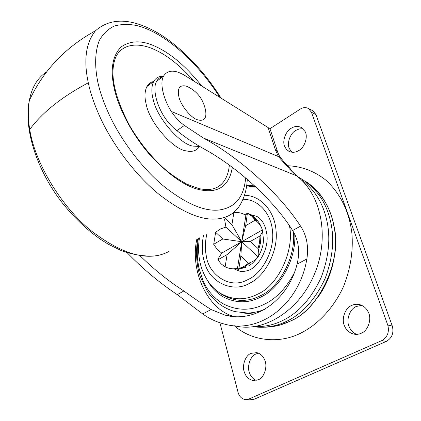 <?xml version="1.0" encoding="UTF-8"?>
<svg xmlns="http://www.w3.org/2000/svg" width="421" height="421" viewBox="0 0 421 421"><rect width="100%" height="100%" fill="white"/><g stroke="black" fill="none" stroke-linecap="round" stroke-linejoin="round"><path stroke-width="0.63" d="M205.243 108.744C207.248 118.164 204.506 121.801 197.002 119.659C190.576 117.438 180.767 105.197 178.941 97.056C177.094 88.305 179.535 84.663 186.261 86.116L189.134 87.431M199.27 146.866C196.312 150.892 191.971 152.223 186.245 150.865C173.468 149.781 149.513 122.632 146.213 104.34C144.387 97.235 144.608 91.32 146.887 86.589C148.434 83.847 150.681 82.153 153.623 81.516M199.743 146.466L193.286 146.124C180.583 144.935 156.554 117.564 153.133 99.23C151.265 92.11 151.439 86.194 153.67 81.485C155.791 77.811 159.038 76.059 163.416 76.227M229.324 165.132C228.798 171.61 226.998 177.004 223.925 181.319C218.72 188.74 210.232 191.123 198.459 188.471L187.192 184.319C178.293 179.378 170.889 174.373 164.974 169.3C151.476 157.28 139.777 142.872 129.884 126.079C114.028 96.025 109.313 73.049 115.738 57.151C122.506 42.705 140.246 42.358 155.97 50.278C168.174 55.993 180.883 66.318 194.086 81.264M223.925 181.319C221.267 184.919 217.825 187.387 213.6 188.724M264.698 360.002C267.861 366.275 264.262 377.784 258.226 379.784L252.937 380.495C248.716 379.437 245.853 376.642 244.348 372.117C241.765 365.86 245.369 355.371 250.979 353.356L256.784 352.63C260.473 353.624 263.109 356.082 264.698 360.002M256.236 380.431C252.874 378.905 250.6 376.295 249.406 372.601C246.822 366.386 250.4 355.971 255.989 353.977L258.515 353.182M305.009 131.426C308.261 136.409 304.783 147.503 298.752 150.555C295.547 152.539 292.279 152.807 288.943 151.35L286.38 149.302L284.717 146.545C282.044 141.456 285.538 131.268 291.148 128.294C294.484 126.153 297.9 125.895 301.389 127.526L305.009 131.426M291.916 152.249L289.332 148.581C286.659 143.514 290.132 133.399 295.721 130.452L299.199 128.937L303.009 128.715M368.159 311.872C372.132 318.402 368.249 330.859 361.16 333.274C358.718 334.416 356.045 334.637 353.135 333.937C348.935 332.522 346.036 329.796 344.446 325.759C341.178 319.218 345.088 307.883 351.661 305.462C354.308 304.146 357.234 303.946 360.439 304.851C363.965 306.156 366.538 308.493 368.159 311.872M356.566 334.348C352.987 332.732 350.514 330.164 349.135 326.638C345.873 320.144 349.746 308.898 356.292 306.499L361.665 305.33M234.223 325.691C252.432 341.678 279.739 343.683 300.284 333.358C316.739 325.396 333.564 308.698 343.747 285.996C350.63 268.156 353.345 250.553 351.888 233.197C349.235 211.758 340.757 194.239 326.454 180.641C315.176 171.389 301.61 166.274 287.79 165.758M269.687 128.868L300.262 109.107C302.973 107.35 305.709 107.155 308.467 108.518L312.971 110.844L315.934 114.57L392.298 326.007C394.03 332.927 392.04 338.058 386.315 341.405L253.905 399.361L250.206 399.887L246.238 399.661M308.467 108.518L311.44 112.26L387.778 325.086C389.514 332.058 387.504 337.232 381.752 340.61L248.816 399.071L245.106 399.597C241.496 398.724 239.154 396.298 238.065 392.319L219.909 322.77M258.136 256.91L241.701 241.717L250.295 241.475L258.052 248.564L258.447 250.484C258.994 253.31 258.889 255.452 258.136 256.91C256.405 259.273 253.916 261.109 250.663 262.43L248.474 263.262L240.859 256.068L238.875 268.535L237.854 269.451L237.486 268.272C234.071 269.135 230.687 268.966 227.329 267.756L225.119 266.898L227.103 254.6L217.883 259.815L221.136 263.883L225.119 266.898M240.859 256.068L241.712 241.717L225.951 227.135L220.593 228.892L215.657 232.255L222.783 238.991L213.689 244.269L217.236 249.495L221.746 253.084L218.162 258.799L217.883 259.815M225.951 227.135L224.567 219.367M225.351 218.652L231.929 224.672L233.881 212.542L236.218 212.479C239.707 212.468 242.933 213.436 245.901 215.384C246.538 213.668 247.038 212.931 247.406 213.173L245.685 225.688L241.707 241.707L237.486 268.272M250.295 241.475L260.015 235.97L260.936 234.571C262.236 232.508 262.704 230.971 262.341 229.955C261.467 226.856 259.704 224.098 257.063 221.688L255.268 220.125L245.685 225.688M222.783 238.991L241.707 241.712L227.103 254.6M231.929 224.672L241.707 241.712L221.746 253.084M245.901 215.384L241.712 241.707L262.341 229.955M255.268 220.125L251.795 216.184L247.637 213.394M258.052 248.564L259.589 242.312L260.015 235.97M238.875 268.535L243.833 266.53L248.474 263.262M215.657 232.255L213.689 244.269M255.373 186.571L248.869 186.724M217.02 290.958L221.441 294.179C234.408 301.946 247.48 302.42 260.657 295.61C278.944 287.685 296.168 257.231 293.411 231.834M241.359 312.824L254.047 314.05M254.184 326.833C265.672 328.191 276.481 326.349 286.617 321.302C302.378 313.84 315.213 299.568 325.112 278.481C333.39 256.426 334.863 236.065 329.543 217.404C324.623 199.465 314.298 186.056 298.563 177.178M255.705 326.638C265.23 326.764 274.171 324.744 282.528 320.576C298.342 313.056 311.219 298.689 321.17 277.465C329.496 255.268 331.001 234.786 325.686 216.02C321.712 201.306 313.819 189.334 301.999 180.104M233.792 268.814L239.039 270.924C241.107 271.803 244.117 271.645 248.064 270.45C257.736 267.84 268.824 249.564 266.961 235.044C265.635 225.561 262.294 219.367 256.931 216.468L250.348 214.531M246.201 214.615L244.996 214.815M247.211 180.23L248.111 180.046M294.263 272.971C286.217 288.011 276.465 298.326 265.004 303.915C251.069 311.056 237.023 310.977 222.883 303.667C213.968 298.157 207.379 290.59 203.106 280.954L198.749 267.288L197.565 259.378C196.975 252.384 197.244 245.427 198.375 238.507M163.09 76.469C160.164 77.111 158.007 78.732 156.633 81.327C152.644 87.61 155.807 103.487 164.111 116.564C167.632 122.074 171.894 126.768 176.894 130.657C185.587 137.588 194.413 143.55 203.375 148.545C238.523 167.674 274.597 201.464 292.616 230.534L300.568 226.114C280.139 194.676 241.37 158.828 203.364 137.993L184.377 125.447C179.225 121.637 174.868 116.959 171.294 111.423C162.932 98.261 159.664 82.358 163.58 76.106C167.747 69.712 174.878 69.533 184.961 75.559L268.124 127.558L270.166 129.415L270.608 130.536L277.423 151.339M234.655 325.759C262.772 333.185 298.905 311.466 314.445 274.145C330.185 236.928 321.081 193.402 296.01 175.441L289.78 169.253L278.376 156.575L275.339 149.665L277.039 150.818L277.807 152.507M171.294 111.423L278.376 156.575L279.776 156.675M284.933 163.885L284.07 161.927L279.776 156.68M289.78 169.253L296.989 175.978L203.364 137.993M292.616 230.534C298.647 240.323 300.141 251.526 297.094 264.146L306.862 258.989C308.788 246.432 306.688 235.476 300.568 226.114M306.862 258.989C299.336 304.325 260.067 333.995 224.919 324.212C216.804 322.181 209.395 318.765 202.706 313.966L211.089 309.54L224.793 315.04C254.421 323.412 287.696 301.157 297.094 264.146M211.089 309.54C202.301 303.962 193.223 297.773 183.861 290.979C168.6 281.175 153.981 269.429 140.009 255.726M202.706 313.966L177.273 294.642L183.861 290.979M127.153 252.705C142.898 268.908 159.606 282.886 177.273 294.642M232.345 167.358C229.145 186.193 218.204 193.639 199.522 189.687C184.719 186.361 167.795 174.305 148.76 153.512C131.031 132.883 118.422 107.318 114.349 88.968C110.065 70.096 112.265 56.125 120.948 47.052C130.899 40.069 142.945 40.127 157.08 47.231C171.779 54.225 186.703 67.192 201.854 86.121M245.643 177.93C243.938 197.481 234.807 208.2 218.262 210.09C203.69 211.331 185.614 203.448 164.027 186.456C142.54 168.821 120.943 140.304 108.928 114.096C103.582 102.366 99.877 91.673 97.804 82.021C94.593 66.234 94.893 51.515 99.351 40.421C103.061 33.801 108.044 29.007 114.301 26.034C121.095 24.171 128.416 23.976 136.257 25.455C161.79 31.18 195.728 59.34 219.83 97.362M247.259 179.309C246.948 186.866 245.417 193.713 242.664 199.838C237.802 211.379 229.256 217.746 217.015 218.941C201.491 220.525 182.151 212.321 159.001 194.328C135.967 175.641 112.796 145.14 100.035 117.096C94.351 104.545 90.436 93.109 88.294 82.795C83.432 60.108 85.837 42.758 95.514 30.749L95.514 30.749C65.487 47.194 43.442 70.402 29.381 100.356L29.381 100.356C31.822 87.252 37.622 77.711 46.773 71.733M168.605 251.647C148.666 261.973 122.79 254.973 90.978 230.645C59.156 204.795 34.085 159.77 29.754 129.468C27.97 119.18 27.849 109.476 29.381 100.356C23.571 126.616 35.527 167.684 60.992 201.254C76.069 220.336 91.978 234.723 108.713 244.422L120.601 250.274C130.557 254.1 141.024 256.063 151.992 256.157M29.754 129.468C42.179 112.533 61.698 96.972 88.294 82.795M381.752 340.61L386.315 341.405M248.816 399.071L253.905 399.361M387.778 325.086L392.298 326.007M311.44 112.26L315.934 114.57M238.518 269.098L244.564 266.93L250.663 262.43M257.063 221.688C254.616 217.683 251.453 214.863 247.574 213.242L247.406 213.173M258.447 250.484L260.573 242.659L260.936 234.571M255.957 187.119L246.49 186.903M199.465 237.87C197.823 248.364 198.475 258.284 201.427 267.64C205.259 278.865 211.242 287.217 219.378 292.695C232.113 300.315 244.943 300.768 257.873 294.047C277.55 285.77 294.795 251.074 289.443 225.735M264.546 309.361C259.273 311.551 253.752 312.782 247.985 313.056L235.018 311.64C223.498 308.346 214.221 301.468 207.19 291.006L200.328 276.897C196.565 265.746 195.639 253.105 197.549 238.981M198.117 264.178L197.738 261.009M242.922 199.28C258.794 199.038 271.292 214.105 272.487 231.134C274.808 249.827 262.599 272.729 248.937 279.112L246.432 280.328C229.324 289.222 208.369 274.376 206.248 255.61C204.848 248.706 205.127 241.196 207.079 233.071M207.216 280.044C211.084 287.196 216.457 292.832 223.34 296.952C236.049 303.399 248.611 303.394 261.036 296.921C278.981 289.038 296.363 260.004 294.753 234.371M253.852 185.166L246.669 185.724M203.438 235.444C201.564 245.938 202.027 255.179 204.822 263.172C209.89 282.68 233.476 293.426 250.042 282.996C264.914 276.087 278.36 251.337 276.06 230.803C274.887 212.121 261.73 195.618 244.475 195.244M265.604 327.17L279.507 325.207L290.037 321.228C318.397 310.403 342.883 260.841 333.916 225.667C331.906 215.147 328.006 205.701 322.218 197.338C317.634 190.797 312.04 185.466 305.435 181.34M265.714 327.164C274.303 326.922 282.365 324.944 289.895 321.218C318.265 310.393 342.762 260.804 333.795 225.614C330.227 206.569 320.802 191.834 305.525 181.404M275.339 149.665L268.124 127.558M234.702 316.576C208.269 310.803 189.797 271.529 196.781 239.417M176.894 130.657L184.377 125.447M186.614 86.242C196.086 90.504 202.185 97.656 204.916 107.687M153.67 81.485L146.887 86.589M221.051 98.125C204.474 71.296 180.199 45.9 156.807 32.38C133.952 19.545 112.133 16.082 95.514 30.749M252.937 380.495L254.437 380.621M288.943 151.35L289.974 151.797M353.135 333.937L355.271 334.316M246.595 267.019L238.239 269.414M247.437 213.2L252.121 215.61C256.542 218.809 259.646 222.772 261.441 227.498M262.472 230.671L263.467 239.428M263.446 240.086C263.388 245.117 261.736 250.463 258.473 256.115M256.957 258.331C251.105 265.177 250.674 264.362 248.443 266.025M246.474 186.998L255.589 186.777M332.532 219.694C339.658 245.001 333.537 276.934 316.881 298.552M265.393 327.185L280.275 324.991M305.241 181.204C311.814 185.235 317.471 190.613 322.218 197.338M279.681 156.507L277.807 152.528M291.411 170.368C290.874 169.247 288.422 166.432 284.07 161.927M224.793 315.04L232.992 316.45M156.633 81.321L163.58 76.106"/></g></svg>

